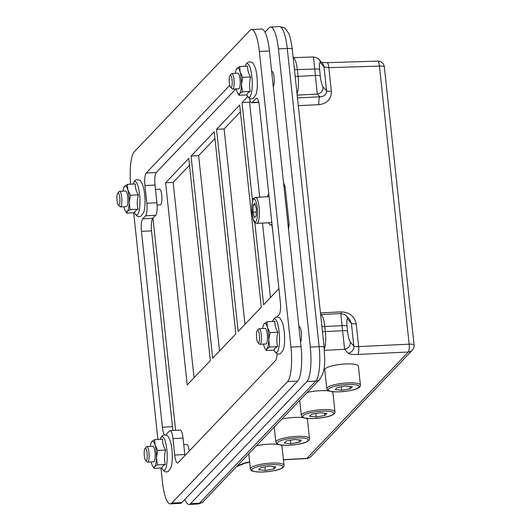 <?xml version="1.0" encoding="UTF-8"?>
<svg xmlns="http://www.w3.org/2000/svg" width="531" height="531" viewBox="0 0 531 531"><rect width="100%" height="100%" fill="white"/><g stroke="black" fill="none" stroke-linecap="round" stroke-linejoin="round"><path stroke-width="0.8" d="M270.452 297.572L262.487 223.08M288.519 229.425L289.156 224.547L285.101 186.646L284.032 183.66L284.35 186.693M259.719 197.167L249.57 102.204L242.003 102.596L247.711 96.602M278.914 288.691L263.608 304.754L254.807 222.409M252.524 201.063L242.003 102.596M249.57 102.204L250.366 101.368M244.977 324.302L224.102 128.927L216.535 129.325L239.687 105.025L261.292 307.183L238.14 331.477L216.535 129.325M224.102 128.927L240.41 111.815M219.509 351.024L198.634 155.656L191.06 156.048L214.219 131.754L235.824 333.906L212.665 358.206L191.06 156.048M198.634 155.656L214.942 138.538M194.041 377.747L173.159 182.379L165.592 182.77L188.751 158.477L210.356 360.635L187.197 384.929L165.592 182.77M173.159 182.379L189.474 165.26M123.889 206.732A13.009 3.126 -93 0 0 124.148 207.754A13.009 3.126 -93 0 0 125.256 210.615A13.009 3.126 -93 0 0 127.334 211.438A13.009 3.126 -93 0 0 129.166 202.49A13.009 3.126 -93 0 0 127.812 189.859A13.009 3.126 -93 0 0 124.632 186.169A13.009 3.126 -93 0 0 124.035 187.138A13.009 3.126 -93 0 0 123.079 191.14M118.36 205.225L119.893 206.698A7.806 1.878 -93 0 0 120.364 206.917L126.385 206.599A7.806 1.878 -93 0 0 127.852 198.707A7.806 1.878 -93 0 0 125.575 191.007L119.555 191.319A7.806 1.878 -93 0 0 119.15 191.538A7.806 1.878 -93 0 0 119.103 191.591L117.729 193.211A6.213 1.493 87 0 1 119.787 197.671A6.213 1.493 87 0 1 119.057 205.231A6.213 1.493 87 0 1 118.36 205.225A6.213 1.493 87 0 1 116.926 199.278A6.213 1.493 87 0 1 117.729 193.211M124.121 186.945L127.427 184.357L127.812 189.859L130.453 195.242L129.166 202.49L130.128 209.626L127.334 211.438L126.79 213.137L125.256 210.615M126.79 213.137L134.695 212.725C134.582 211.617 135.697 210.449 138.033 209.214L130.128 209.626M138.033 209.214C136.918 204.488 137.025 199.689 138.359 194.831L130.453 195.242M138.359 194.831C136.122 191.266 135.113 187.635 135.332 183.945L127.427 184.357M155.497 189.454L159.632 189.242A7.806 1.878 87 0 1 161.909 196.935A7.806 1.878 87 0 1 160.442 204.833L157.096 205.006M130.646 184.191A28.628 6.876 87 0 1 134.25 151.826L250.021 30.347A28.628 6.876 87 0 1 251.502 29.557A28.628 6.876 87 0 1 259.354 51.467L290.955 347.121A28.628 6.876 87 0 1 287.556 381.597L171.785 503.076A28.628 6.876 87 0 1 170.305 503.866A28.628 6.876 87 0 1 162.453 481.962L160.959 468.003M157.906 439.416L133.679 212.778M165.659 435.015A10.408 2.502 -93 0 0 165.791 434.896L169.548 430.946A10.408 2.502 87 0 1 170.093 430.661A10.408 2.502 87 0 1 172.947 438.626L174.699 455.054A10.408 2.502 -93 0 0 177.56 463.019A10.408 2.502 -93 0 0 178.097 462.733L275.635 360.383A10.408 2.502 -93 0 0 277.089 353.659M229.757 85.338L146.171 173.04A10.408 2.502 -93 0 0 144.936 185.578L146.828 203.267A10.408 2.502 87 0 1 145.594 215.805L142.7 218.845A10.408 2.502 -93 0 0 141.465 231.377L162.393 427.216A10.408 2.502 -93 0 0 164.663 434.935M276.684 317.126L279.107 314.584A10.408 2.502 -93 0 0 280.341 302.046L259.413 106.207A10.408 2.502 -93 0 0 256.559 98.242A10.408 2.502 -93 0 0 256.015 98.527L252.258 102.476A10.408 2.502 87 0 1 251.714 102.762A10.408 2.502 87 0 1 249.391 98.222M236.189 88.896A13.009 3.126 -93 0 0 236.448 89.918A13.009 3.126 -93 0 0 237.549 92.779A13.009 3.126 -93 0 0 239.627 93.609A13.009 3.126 -93 0 0 241.459 84.661A13.009 3.126 -93 0 0 240.112 72.024A13.009 3.126 -93 0 0 236.926 68.333A13.009 3.126 -93 0 0 236.328 69.302A13.009 3.126 -93 0 0 235.372 73.305M230.653 87.389L232.186 88.863A7.806 1.878 -93 0 0 232.664 89.082L238.684 88.77A7.806 1.878 -93 0 0 240.151 80.871A7.806 1.878 -93 0 0 237.875 73.172L231.855 73.49A7.806 1.878 -93 0 0 231.403 73.756L230.029 75.375A6.213 1.493 87 0 1 231.855 78.269A6.213 1.493 87 0 1 231.981 85.763A6.213 1.493 87 0 1 230.653 87.389A6.213 1.493 87 0 1 229.219 81.442A6.213 1.493 87 0 1 230.029 75.375M236.414 69.11L239.727 66.521L240.112 72.024L242.747 77.407L241.459 84.661L242.428 91.797L239.627 93.609L239.083 95.301L237.549 92.779M239.083 95.301L246.988 94.89C246.875 93.781 247.99 92.613 250.333 91.385L242.428 91.797M250.333 91.385C249.212 86.653 249.318 81.854 250.652 76.995L242.747 77.407M250.652 76.995C248.422 73.431 247.413 69.807 247.632 66.116L239.727 66.521M271.633 71.419L271.925 71.406A7.806 1.878 87 0 1 274.129 77.964A7.806 1.878 87 0 1 273.259 86.639M263.462 344.121A13.009 3.126 -93 0 0 263.721 345.143A13.009 3.126 -93 0 0 264.823 348.004A13.009 3.126 -93 0 0 266.901 348.827A13.009 3.126 -93 0 0 268.732 339.88A13.009 3.126 -93 0 0 267.385 327.249A13.009 3.126 -93 0 0 264.206 323.558A13.009 3.126 -93 0 0 263.602 324.527A13.009 3.126 -93 0 0 262.653 328.53M257.927 342.614L259.46 344.088A7.806 1.878 -93 0 0 259.938 344.3L265.958 343.988A7.806 1.878 -93 0 0 267.425 336.096A7.806 1.878 -93 0 0 265.148 328.397L259.128 328.709A7.806 1.878 -93 0 0 258.723 328.928A7.806 1.878 -93 0 0 258.677 328.981L257.303 330.601A6.213 1.493 87 0 1 259.36 335.061A6.213 1.493 87 0 1 258.63 342.621A6.213 1.493 87 0 1 257.927 342.614A6.213 1.493 87 0 1 256.493 336.667A6.213 1.493 87 0 1 257.303 330.601M263.695 324.335L267 321.746L267.385 327.249L270.02 332.632L268.732 339.88L269.702 347.015L266.901 348.827L266.356 350.526L264.823 348.004M266.356 350.526L274.268 350.115C274.155 349.006 275.27 347.838 277.607 346.604L269.702 347.015M277.607 346.604C276.485 341.871 276.598 337.079 277.925 332.22L270.02 332.632M277.925 332.22C275.695 328.656 274.686 325.025 274.905 321.335L267 321.746M298.913 326.645L299.205 326.625A7.806 1.878 87 0 1 301.402 333.189A7.806 1.878 87 0 1 300.539 341.858M151.162 461.957A13.009 3.126 -93 0 0 151.428 462.979A13.009 3.126 -93 0 0 152.53 465.84A13.009 3.126 -93 0 0 154.607 466.663A13.009 3.126 -93 0 0 156.439 457.715A13.009 3.126 -93 0 0 155.092 445.084A13.009 3.126 -93 0 0 151.906 441.394A13.009 3.126 -93 0 0 151.308 442.356A13.009 3.126 -93 0 0 150.353 446.365M145.633 460.45L147.167 461.917A7.806 1.878 -93 0 0 147.645 462.136L153.665 461.824A7.806 1.878 -93 0 0 155.132 453.932A7.806 1.878 -93 0 0 152.855 446.232L146.835 446.544A7.806 1.878 -93 0 0 146.43 446.763A7.806 1.878 -93 0 0 146.383 446.81L145.009 448.429A6.213 1.493 87 0 1 147.06 452.89A6.213 1.493 87 0 1 146.337 460.457A6.213 1.493 87 0 1 145.633 460.45A6.213 1.493 87 0 1 144.2 454.503A6.213 1.493 87 0 1 145.009 448.429M151.395 442.17L154.707 439.582L155.092 445.084L157.727 450.461L156.439 457.715L157.408 464.851L154.607 466.663L154.063 468.362L152.53 465.84M154.063 468.362L161.968 467.95C161.855 466.842 162.971 465.674 165.314 464.439L157.408 464.851M165.314 464.439C164.192 459.707 164.298 454.914 165.632 450.056L157.727 450.461M165.632 450.056C163.402 446.491 162.393 442.861 162.612 439.17L154.707 439.582M259.354 51.467L269.449 50.943A28.628 6.876 -93 0 0 261.597 29.032L251.502 29.557M269.449 50.943L301.044 346.597L290.955 347.121M287.556 381.597L297.645 381.072A28.628 6.876 -93 0 0 301.044 346.597M297.645 381.072L181.881 502.552L171.785 503.076M170.305 503.866L180.394 503.342A28.628 6.876 -93 0 0 181.881 502.552M172.947 438.626L183.036 438.102L184.795 454.529L174.699 455.054M184.921 455.571A10.408 2.502 87 0 1 184.795 454.529M235.943 88.909L156.267 172.515L146.171 173.04M144.936 185.578L155.025 185.053A10.408 2.502 87 0 1 156.267 172.515M155.025 185.053L156.917 202.742L146.828 203.267M145.594 215.805L155.683 215.281A10.408 2.502 -93 0 0 156.917 202.742M155.683 215.281L152.789 218.314L142.7 218.845M141.465 231.377L151.554 230.852A10.408 2.502 87 0 1 152.789 218.314M151.554 230.852L172.482 426.692L162.393 427.216M173.099 430.508A10.408 2.502 87 0 1 172.482 426.692M183.036 438.102A10.408 2.502 -93 0 0 180.182 430.137L170.093 430.661M183.733 444.626L186.905 444.46A7.806 1.878 87 0 1 189.116 451.164M120.364 206.917A7.806 1.878 -93 0 0 120.769 206.698A7.806 1.878 -93 0 0 121.778 198.156A7.806 1.878 -93 0 0 119.555 191.319M232.664 89.082A7.806 1.878 -93 0 0 233.852 86.812A7.806 1.878 -93 0 0 233.839 78.263A7.806 1.878 -93 0 0 231.855 73.49M259.938 344.3A7.806 1.878 -93 0 0 260.343 344.088A7.806 1.878 -93 0 0 261.352 335.539A7.806 1.878 -93 0 0 259.128 328.709M147.645 462.136A7.806 1.878 -93 0 0 148.049 461.924A7.806 1.878 -93 0 0 149.052 453.374A7.806 1.878 -93 0 0 146.835 446.544M307.217 392.449A16.912 3.637 -6.1 0 1 329.306 391.042M331.185 391.493A16.912 3.637 -6.1 0 1 332.924 392.854L334.948 411.804A16.912 3.637 173.9 0 0 334.211 410.888A16.912 3.637 173.9 0 0 315.441 410.264A16.912 3.637 173.9 0 0 301.316 415.401C303.002 416.802 298.853 417.937 312.155 418.627C322.297 418.056 329.014 416.855 332.3 415.016C334.377 413.908 335.26 412.839 334.948 411.804M309.699 416.311L311.704 414.207L320.273 412.76L326.837 413.423L324.833 415.527L316.264 416.968L309.699 416.311M316.264 416.968L315.892 413.503M324.833 415.527L324.58 413.198M256.281 445.901A16.912 3.637 -6.1 0 1 278.363 444.487M280.242 444.945A16.912 3.637 -6.1 0 1 281.988 446.305L284.012 465.256A16.912 3.637 173.9 0 0 283.275 464.34A16.912 3.637 173.9 0 0 264.504 463.716A16.912 3.637 173.9 0 0 250.373 468.853C252.059 470.254 247.917 471.382 261.219 472.079C271.361 471.508 278.078 470.3 281.364 468.468C283.435 467.36 284.317 466.284 284.012 465.256M258.756 469.762L260.761 467.658L269.336 466.211L275.901 466.875L273.896 468.979L265.321 470.42L258.756 469.762M265.321 470.42L264.956 466.955M273.896 468.979L273.644 466.643M271.972 223.743A15.353 3.69 87 0 1 271.414 224.58A15.353 3.69 87 0 1 270.618 225.005A15.353 3.69 87 0 1 268.54 222.768M267.186 196.782A15.353 3.69 87 0 1 268.832 194.373M271.726 221.427A13.009 3.126 87 0 1 271.168 222.31A13.009 3.126 87 0 1 270.491 222.668L256.871 223.372A13.009 3.126 -93 0 0 257.548 223.013A13.009 3.126 -93 0 0 259.088 207.342A13.009 3.126 -93 0 0 255.517 197.386C253.718 199.032 252.968 195.295 251.833 207.256C253.041 225.828 254.993 221.971 256.871 223.372M271.991 224.932L272.994 233.308M268.586 192.043L268.726 194.406M253.174 205.019L254.84 203.267L256.354 208.703L256.194 215.898L254.522 217.65L253.008 212.214L253.174 205.019L255.298 204.906M256.281 212.042L253.008 212.214M264.956 32.139L269.091 27.798A28.628 6.876 87 0 1 270.578 27.008A28.628 6.876 87 0 1 278.43 48.912L287.258 48.454L319.124 346.637A28.628 6.876 87 0 1 315.733 381.112L199.384 503.202A28.628 6.876 87 0 1 197.897 503.992C201.501 503.023 203.34 502.147 203.419 501.37A6.505 6.16 -136.4 0 1 199.384 503.202L190.556 503.66A28.628 6.876 87 0 1 189.069 504.45A28.628 6.876 87 0 1 184.841 499.439M152.961 218.141L175.642 430.375M203.419 501.37L319.762 379.287C326.299 369.695 324.567 360.283 324.149 347.466A6.505 1.401 173.9 0 0 319.124 346.637L310.296 347.095A28.628 6.876 87 0 1 306.898 381.577L190.556 503.66M310.296 347.095L278.43 48.912M281.908 167.53L282.041 168.792M297.041 93.821A15.611 3.75 -93 0 0 298.097 76.358L297.373 69.614C296.437 62.406 295.037 58.423 293.178 57.673M341.333 313.529A6.505 1.673 87.3 0 1 341.094 311.889L320.452 312.878M324.308 349.073A15.611 3.75 -93 0 0 325.37 331.583L324.833 326.532A15.611 3.75 -93 0 0 320.631 314.584L340.776 313.529L344.586 349.298L348.144 353.195A6.505 6.279 -42.3 0 0 353.832 345.98L350.281 342.077A6.505 6.279 137.7 0 1 344.586 349.298L324.414 350.347M298.309 105.662L318.945 104.673C327.215 103.512 331.357 99.078 331.371 91.378A6.505 1.401 173.9 0 1 326.558 90.755L323.007 86.852C321.879 85.152 320.983 81.562 320.299 76.079L319.609 69.634C319.144 64.39 319.416 62.107 320.432 62.784L324.003 66.82L326.558 90.755C326.519 94.571 324.275 96.596 319.828 96.834L297.479 97.903M318.945 104.673A6.505 1.673 87.3 0 1 319.828 96.834L317.312 94.073A6.505 6.279 137.7 0 0 323.007 86.852M350.281 342.077C349.159 340.371 348.256 336.78 347.579 331.304L347.035 326.253C346.57 321.009 346.843 318.7 347.851 319.337A6.505 6.279 -42.3 0 0 346.292 315.852L349.657 319.543L351.403 323.233L353.832 345.98A6.505 1.401 -6.1 0 0 358.644 346.604A6.505 1.673 87.3 0 1 357.761 354.442L408.279 352.02A6.505 6.16 43.6 0 0 412.315 350.195L412.315 350.195A6.505 6.505 0 0 0 414.074 345.011A6.505 1.401 173.9 0 0 409.162 344.181A6.505 1.673 87.3 0 1 408.279 352.02L306.938 458.366A6.505 1.454 86.8 0 1 306.626 458.545A6.505 6.505 0 0 0 310.967 456.541L310.967 456.541A6.505 6.16 -136.4 0 1 306.938 458.366L283.415 459.687M327.03 62.665A6.505 1.646 88.3 0 1 327.076 62.665A6.505 1.646 88.3 0 1 328.828 67.643L379.446 66.103A6.505 1.401 -6.1 0 1 384.358 66.939A6.505 6.505 0 0 0 377.694 61.125A6.505 1.646 88.3 0 1 379.446 66.103L409.162 344.181L358.644 346.604L356.215 323.864C354.562 316.244 349.524 312.248 341.094 311.889M320.432 62.784A6.505 6.266 -41.5 0 0 318.939 59.372L322.509 63.408A6.505 6.266 -41.5 0 1 324.003 66.82L328.828 67.643L331.371 91.378M340.783 313.536L344.765 314.578L346.272 315.845A6.505 6.279 -42.3 0 0 345.82 315.394M320.299 76.079A6.505 1.401 173.9 0 0 315.381 75.462L317.312 94.073L297.181 95.115M293.178 57.66L313.469 56.956L315.381 75.462L298.097 76.358A6.505 1.401 -6.1 0 1 295.17 76.325M313.469 56.963L317.399 58.045L318.919 59.366A6.505 6.266 -41.5 0 0 318.925 59.359A6.505 6.266 -41.5 0 0 318.487 58.914M299.365 442.25L290.796 443.697L284.224 443.04L286.236 440.936L294.805 439.489L301.369 440.146L299.365 442.25L299.112 439.92M290.796 443.697L290.424 440.226M281.749 419.178A16.912 3.637 -6.1 0 1 303.832 417.764M305.717 418.216A16.912 3.637 -6.1 0 1 307.456 419.576L309.48 438.533A16.912 3.637 173.9 0 0 308.743 437.617A16.912 3.637 173.9 0 0 289.972 436.993A16.912 3.637 173.9 0 0 275.841 442.124C277.527 443.531 273.385 444.659 286.687 445.356C296.829 444.779 303.546 443.577 306.832 441.746C308.903 440.63 309.785 439.562 309.48 438.533M326.784 388.679L324.76 369.722A16.912 3.637 -6.1 0 1 341.187 364.306A16.912 3.637 -6.1 0 1 358.392 366.131L360.423 385.081A16.912 3.637 173.9 0 0 359.679 384.165A16.912 3.637 173.9 0 0 340.915 383.541A16.912 3.637 173.9 0 0 326.784 388.679C328.47 390.079 324.322 391.208 337.623 391.905C347.765 391.334 354.482 390.126 357.768 388.294C359.845 387.179 360.728 386.11 360.423 385.081M350.301 388.798L341.732 390.245L335.167 389.588L337.172 387.484L345.741 386.037L352.305 386.694L350.301 388.798L350.055 386.468M341.732 390.245L341.36 386.774M134.469 212.739A16.826 4.042 -93 0 0 139.5 208.776A16.826 4.042 -93 0 0 138.193 186.726A16.826 4.042 -93 0 0 132.976 184.071M246.762 94.903A16.826 4.042 -93 0 0 251.8 90.94A16.826 4.042 -93 0 0 250.493 68.891A16.826 4.042 -93 0 0 245.276 66.236M274.036 350.128A16.826 4.042 -93 0 0 279.074 346.166A16.826 4.042 -93 0 0 277.766 324.116A16.826 4.042 -93 0 0 272.549 321.461M161.743 467.957A16.826 4.042 -93 0 0 166.78 464.001A16.826 4.042 -93 0 0 165.473 441.951A16.826 4.042 -93 0 0 160.256 439.296M258.736 102.138L252.258 102.476M256.015 98.527L257.123 98.474M333.11 412.361A15.611 3.359 -6.1 0 1 314.797 418.514A15.611 3.359 -6.1 0 1 306.898 413.729A15.611 3.359 -6.1 0 1 333.11 412.361M282.173 465.813A15.611 3.359 -6.1 0 1 263.854 471.959A15.611 3.359 -6.1 0 1 255.955 467.174A15.611 3.359 -6.1 0 1 282.173 465.813M257.23 207.787A11.45 2.748 87 0 1 254.435 221.427A11.45 2.748 87 0 1 252.378 202.165A11.45 2.748 87 0 1 257.23 207.787M289.156 224.547L288.008 224.6M285.101 186.646L283.959 186.72M347.579 331.304A6.505 1.401 173.9 0 0 342.654 330.687L325.37 331.583A6.505 1.401 -6.1 0 1 322.45 331.55M347.035 326.253A6.505 1.401 173.9 0 0 342.117 325.629L324.833 326.532A6.505 1.401 -6.1 0 1 321.905 326.492M319.609 69.634A6.505 1.401 173.9 0 0 314.691 69.017L297.373 69.614A6.505 1.401 -6.1 0 1 294.453 69.574M356.215 323.864A6.505 1.401 -6.1 0 1 351.403 323.233L347.851 319.337M348.144 353.195A13.009 2.801 173.9 0 0 357.761 354.442M249.636 461.924A13.009 2.801 173.9 0 0 242.879 463.649L237.204 465.919M249.65 462.089L244.618 463.371A6.505 5.044 -111.8 0 1 242.879 463.649M319.762 379.287A6.505 6.16 -136.4 0 1 315.733 381.112L306.898 381.577M292.282 49.283A6.505 1.401 173.9 0 0 287.258 48.454A28.628 6.876 87 0 0 279.406 26.55C283.654 27.393 285.771 28.256 285.778 29.145L288.373 32.962C289.554 34.296 290.862 39.739 292.282 49.283L324.149 347.466M307.641 439.091A15.611 3.359 -6.1 0 1 289.322 445.237A15.611 3.359 -6.1 0 1 281.423 440.451A15.611 3.359 -6.1 0 1 307.641 439.091M358.578 385.639A15.611 3.359 -6.1 0 1 340.265 391.785A15.611 3.359 -6.1 0 1 332.366 386.999A15.611 3.359 -6.1 0 1 358.578 385.639M134.429 212.646C136.421 216.442 138.637 217.584 141.067 216.077L143.616 212.526C145.215 209.121 145.879 196.795 143.297 186.66C140.237 178.409 139.368 180.414 137.41 179.71C135.591 179.564 134.104 181.051 132.942 184.164M246.723 94.81C248.72 98.607 250.931 99.748 253.36 98.242L255.909 94.691C257.508 91.292 258.172 78.96 255.597 68.824C252.53 60.574 251.667 62.578 249.703 61.875C247.884 61.729 246.397 63.216 245.242 66.329M273.996 350.035C275.994 353.825 278.204 354.973 280.64 353.467L283.189 349.916C284.789 346.511 285.452 334.185 282.87 324.049C279.81 315.799 278.941 317.803 276.976 317.1C275.158 316.954 273.671 318.441 272.516 321.554M161.703 467.871C163.701 471.661 165.911 472.809 168.34 471.302L170.889 467.751C172.489 464.346 173.152 452.02 170.577 441.885C167.511 433.635 166.641 435.639 164.683 434.935C162.864 434.789 161.378 436.27 160.223 439.389M251.714 102.762L258.796 102.397M299.703 400.334L301.316 415.401M248.767 453.786L250.373 468.853M272.098 224.925L270.618 225.005M255.517 197.386L269.084 196.682M284.025 183.66L283.634 183.686M321.62 62.406L327.076 62.665L377.694 61.125M384.358 66.939L414.074 345.011M412.315 350.195L310.967 456.541M306.626 458.545L283.435 459.846M236.56 466.596L244.618 463.371M270.578 27.008L279.406 26.55M189.069 504.45L197.897 503.992M274.235 427.063L275.841 442.124"/></g></svg>
